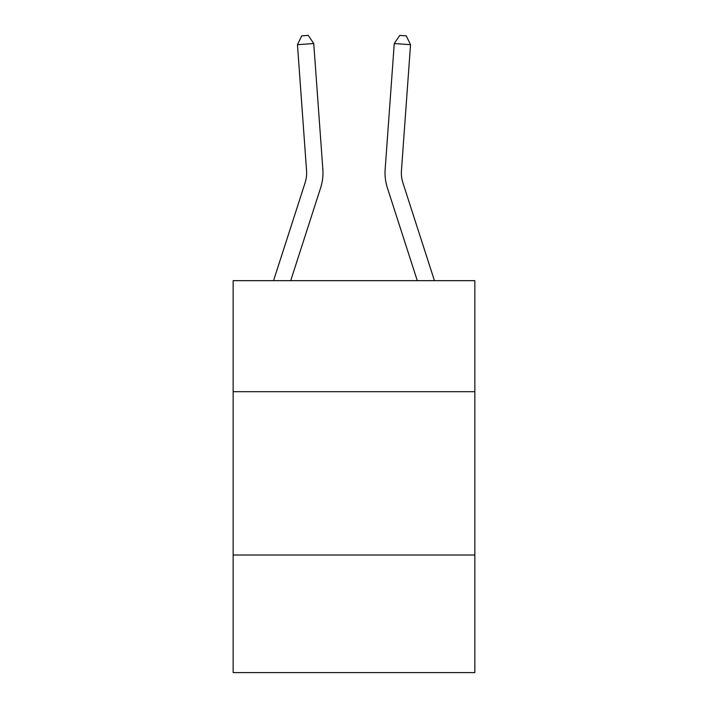 <?xml version="1.0" encoding="UTF-8"?>
<svg xmlns="http://www.w3.org/2000/svg" width="708" height="708" viewBox="0 0 708 708"><rect width="100%" height="100%" fill="white"/><g stroke="black" fill="none" stroke-linecap="round" stroke-linejoin="round"><path stroke-width="1.06" d="M474.847 391.71L474.847 280.66L233.153 280.66L233.153 391.71L474.847 391.71L474.847 672.6L233.153 672.6L233.153 391.71M474.847 555.019L233.153 555.019M322.848 169.345L313.741 43.515L322.848 169.345A48.994 48.994 0 0 1 320.609 187.912L290.714 280.66M273.554 280.66L305.068 182.903A32.665 32.665 -20.4 0 0 306.555 170.522L297.457 44.693L301.732 35.869L308.245 35.4L313.741 43.515L297.457 44.693M434.446 280.66L402.932 182.903A32.665 32.665 20.4 0 1 401.445 170.522L410.543 44.693L394.259 43.515L385.152 169.345A48.994 48.994 0 0 0 387.391 187.912L417.286 280.66M402.932 182.903A32.665 32.665 0 0 1 401.445 170.522A32.665 32.665 0 0 0 402.932 182.903A32.665 32.665 0 0 1 401.445 170.522A32.665 32.665 0 0 0 402.932 182.903A32.665 32.665 0 0 1 401.445 170.522A32.665 32.665 0 0 0 402.932 182.903A32.665 32.665 0 0 1 401.445 170.522A32.665 32.665 0 0 0 402.932 182.903A32.665 32.665 0 0 1 401.445 170.522A32.665 32.665 0 0 0 402.932 182.903A32.665 32.665 0 0 1 401.445 170.522A32.665 32.665 0 0 0 402.932 182.903A32.665 32.665 0 0 1 401.445 170.522A32.665 32.665 0 0 0 402.932 182.903A32.665 32.665 0 0 1 401.445 170.522A32.665 32.665 0 0 0 402.932 182.903A32.665 32.665 0 0 1 401.445 170.522A32.665 32.665 0 0 0 402.932 182.903A32.665 32.665 0 0 1 401.445 170.522A32.665 32.665 0 0 0 402.932 182.903A32.665 32.665 0 0 1 401.445 170.522A32.665 32.665 0 0 0 402.932 182.903A32.665 32.665 0 0 1 401.445 170.522A32.665 32.665 0 0 0 402.932 182.903A32.665 32.665 0 0 1 401.445 170.522A32.665 32.665 0 0 0 402.932 182.903A32.665 32.665 0 0 1 401.445 170.522M410.543 44.693L406.268 35.869L399.755 35.4L394.259 43.515L385.152 169.345M305.068 182.903A32.665 32.665 0 0 0 306.555 170.522A32.665 32.665 0 0 1 305.068 182.903A32.665 32.665 0 0 0 306.555 170.522A32.665 32.665 0 0 1 305.068 182.903A32.665 32.665 0 0 0 306.555 170.522A32.665 32.665 0 0 1 305.068 182.903A32.665 32.665 0 0 0 306.555 170.522A32.665 32.665 0 0 1 305.068 182.903A32.665 32.665 0 0 0 306.555 170.522A32.665 32.665 0 0 1 305.068 182.903A32.665 32.665 0 0 0 306.555 170.522A32.665 32.665 0 0 1 305.068 182.903A32.665 32.665 0 0 0 306.555 170.522A32.665 32.665 0 0 1 305.068 182.903A32.665 32.665 0 0 0 306.555 170.522"/></g></svg>
